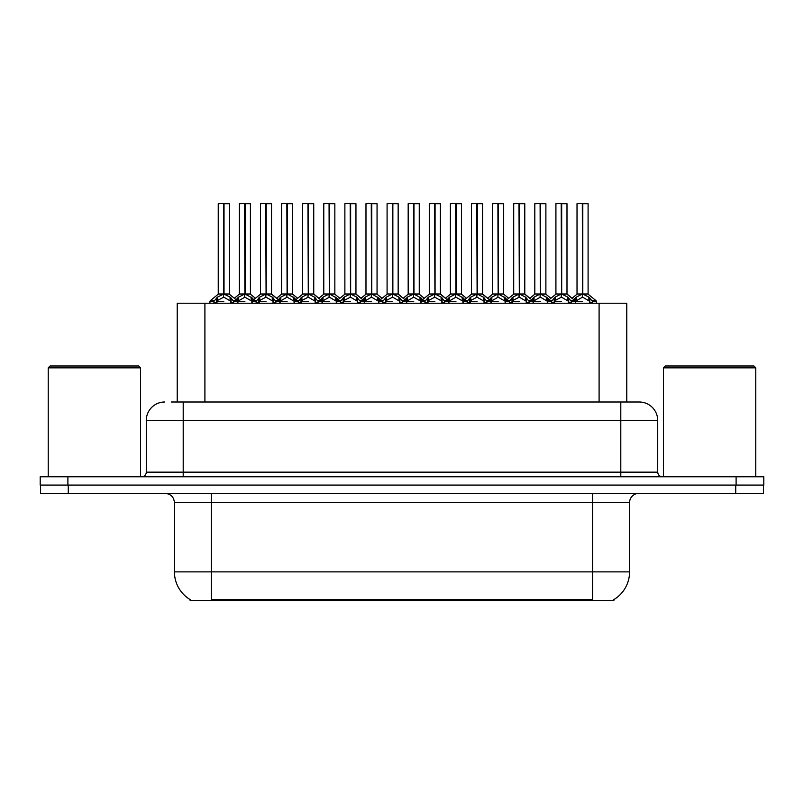 <?xml version="1.0" encoding="UTF-8"?>
<svg xmlns="http://www.w3.org/2000/svg" width="804" height="804" viewBox="0 0 804 804"><rect width="100%" height="100%" fill="white"/><g stroke="black" fill="none" stroke-linecap="round" stroke-linejoin="round"><path stroke-width="1.21" d="M177.222 402L177.222 303.219L626.778 303.219L626.778 402M613.874 599.583L613.874 600.487L190.126 600.487L190.126 599.583M190.397 599.744A32.311 32.311 0 0 1 174.428 571.865L211.362 571.865L211.362 599.744L592.638 599.744L592.638 571.865L629.572 571.865L629.572 502.631A9.236 9.236 0 0 1 638.798 493.395M174.428 571.865L174.428 502.631C173.885 497.023 170.81 493.947 165.202 493.395M613.603 599.744A32.311 32.311 0 0 0 629.572 571.865M68.27 493.395L763.428 493.395L763.428 485.083L40.572 485.083L40.572 493.395L68.27 493.395L68.27 485.083M171.724 402L638.979 402M171.302 402L183.201 402L183.201 420.462L146.278 420.462L146.278 472.159A4.613 4.613 0 0 1 141.655 476.782M164.74 402A18.462 18.462 0 0 0 146.278 420.462M639.26 402A18.462 18.462 0 0 1 657.722 420.462L657.722 472.159C657.994 474.963 659.541 476.501 662.345 476.782M67.898 476.782L40.2 476.782L40.2 485.083L67.898 485.083L67.898 476.782L736.102 476.782L736.102 485.083L763.8 485.083L763.8 476.782L736.102 476.782M763.8 476.782L763.8 485.083M540.589 203.693L545.886 203.693L540.589 203.693L540.589 294.063L547.614 297.962L547.614 301.369L551.554 301.369L555.162 297.118L561.212 294.063L561.212 297.279L561.534 293.068L561.534 293.983L567.745 297.118L571.353 301.369L575.302 301.369L575.302 303.219M561.222 203.512L555.916 203.693L561.222 203.512L555.916 203.693L555.916 293.983L561.212 294.063M566.81 203.512L563.302 203.512L566.991 203.693L566.991 293.983L561.694 293.983L561.684 203.512L566.991 203.693L561.694 203.693M551.805 300.666L547.956 300.666L547.604 303.219M552.217 303.219L551.554 301.369M568.719 297.962L568.719 302.294L571.353 302.294L570.689 303.219M568.036 303.219L568.719 302.294M561.212 203.693L561.534 293.983L561.373 203.512M561.684 203.512L561.694 294.063M556.097 203.512L563.302 203.512M561.694 293.993L566.991 293.983M561.212 297.279L555.162 300.465L554.197 301.379L554.871 303.219M554.197 301.369L561.453 301.369M568.709 301.379L561.694 297.279M571.353 301.369L571.353 302.294M573.765 299.701L576.267 297.118L582.317 294.063L582.317 297.279L582.639 293.068L582.639 293.983L588.85 297.118L592.458 301.369L596.407 301.369L596.407 303.219M577.021 203.693L582.327 203.512L577.021 203.693L577.021 293.983L582.317 294.063M588.096 203.693L582.799 203.693L582.799 293.983L588.096 293.983L588.096 203.693L577.202 203.512M582.799 203.693L587.915 203.512M589.824 297.962L589.824 302.294L592.458 302.294L591.794 303.219M589.141 303.219L589.824 302.294M582.327 203.512L582.639 293.983M582.317 203.693L582.558 293.983M582.789 203.512L582.799 294.063M582.799 293.993L588.096 293.983M575.292 297.962L575.292 301.369L582.558 301.369M582.478 203.512L580.709 203.512M589.814 301.379L582.799 297.279M582.317 297.279L575.302 301.379M575.292 302.294L575.976 303.219M592.458 301.369L592.458 302.294M498.379 203.693L503.676 203.693L498.379 203.693L498.379 294.063L505.404 297.962L505.404 301.369L509.344 301.369L512.952 297.118L519.002 294.063L519.002 297.279L519.324 293.068L519.324 293.983L525.535 297.118L529.143 301.369L533.092 301.369L533.092 303.219M519.012 203.512L513.706 203.693L519.012 203.512L513.706 203.693L513.706 293.983L519.002 294.063M524.6 203.512L521.092 203.512L524.781 203.693L524.781 293.983L519.484 293.983L519.474 203.512L524.781 203.693L519.484 203.693M509.595 300.666L505.746 300.666L505.394 303.219M510.007 303.219L509.344 301.369M526.509 297.962L526.509 302.294L529.153 302.294L528.479 303.219M525.836 303.219L526.509 302.294M519.002 203.693L519.324 293.983L519.163 203.512M519.474 203.512L519.484 294.063M513.887 203.512L521.092 203.512M519.484 293.993L524.781 293.983L520.098 294.354M519.002 297.279L512.952 300.465L511.987 301.379L512.661 303.219M511.987 301.369L519.243 301.369M526.499 301.379L519.484 297.279M529.153 301.369L529.153 302.294M456.18 203.693L461.476 203.693L456.18 203.693L456.18 294.063L463.194 297.962L463.194 301.369L467.134 301.369L470.742 297.118L476.792 294.063L476.792 297.279L477.114 293.068L477.114 293.983L483.325 297.118L486.933 301.369L490.882 301.369L490.882 303.219M476.802 203.512L471.496 203.693L476.802 203.512L471.496 203.693L471.496 293.983L476.792 294.063M482.39 203.512L478.882 203.512L482.581 203.693L482.581 293.983L477.274 293.983L477.274 203.512L482.581 203.693L477.274 203.693M467.385 300.666L463.536 300.666L463.184 303.219M467.797 303.219L467.134 301.369M484.299 297.962L484.299 302.294L486.943 302.294L486.269 303.219M483.626 303.219L484.299 302.294M476.792 203.693L477.114 293.983L476.953 203.512M477.274 203.512L477.274 294.063M471.687 203.512L478.882 203.512M477.274 293.993L482.571 293.983M476.792 297.279L470.742 300.465L469.777 301.379L470.451 303.219M469.777 301.369L477.033 301.369M484.289 301.379L477.274 297.279M486.943 301.369L486.943 302.294M413.97 203.693L419.266 203.693L413.97 203.693L413.97 294.063L420.984 297.962L420.984 301.369L424.924 301.369L428.532 297.118L434.592 294.063M435.075 203.693L440.371 203.693L435.075 203.693L435.075 294.063L441.125 297.118L444.723 301.369L448.672 301.369L448.672 303.219M434.592 203.512L429.286 203.693L434.592 203.512L429.286 203.693L429.286 293.983L434.592 293.983L434.582 297.279L434.753 293.068L434.914 293.983L440.371 293.983L440.371 203.693L436.672 203.512L440.18 203.512M425.175 300.666L421.326 300.666L420.984 303.219M425.597 303.219L424.924 301.369M442.089 297.962L442.089 302.294L444.733 302.294L444.059 303.219M441.416 303.219L442.089 302.294M434.592 203.693L434.914 293.983L434.753 203.512M435.064 203.512L435.075 294.063M429.477 203.512L436.672 203.512M434.582 297.279L428.532 300.465L427.567 301.379L428.241 303.219M427.567 301.369L434.833 301.369M442.079 301.379L435.075 297.279M444.733 301.369L444.733 302.294M371.76 203.693L377.056 203.693L371.76 203.693L371.76 294.063L378.774 297.962L378.774 301.369L382.714 301.369L386.332 297.118L392.382 294.063L392.382 297.279L392.704 293.068L392.704 293.983L398.915 297.118L402.513 301.369L406.472 301.369L406.472 303.219M392.382 203.512L387.086 203.693L392.382 203.512L387.086 203.693L387.086 293.983L392.382 294.063M397.97 203.512L394.462 203.512L398.161 203.693L398.161 293.983L392.865 293.983L392.854 203.512L398.161 203.693L392.865 203.693M382.965 300.666L379.116 300.666L378.774 303.219M383.387 303.219L382.714 301.369M399.879 297.962L399.879 302.294L402.523 302.294L401.859 303.219M399.206 303.219L399.879 302.294M392.382 203.693L392.704 293.983L392.543 203.512M392.854 203.512L392.865 294.063M387.267 203.512L394.462 203.512M392.865 293.993L398.161 293.983M392.382 297.279L386.332 300.465L385.357 301.379L386.031 303.219M385.357 301.369L392.623 301.369M399.869 301.379L392.865 297.279M402.523 301.369L402.523 302.294M471.496 203.693L471.496 293.993L476.792 293.993M429.286 203.693L429.286 293.983L434.592 293.993M387.086 203.693L387.086 293.983M531.555 299.701L534.057 297.118L540.107 294.063L540.107 297.279L540.268 293.068L540.429 293.983L545.886 293.983L545.886 203.693M534.811 203.693L540.117 203.512L534.811 203.693L534.811 293.983L540.107 294.063M545.705 203.512L534.992 203.512M546.941 303.219L547.614 302.294M540.117 203.512L540.429 293.983M540.107 203.693L540.348 293.983M540.579 203.512L540.589 294.063M533.092 297.962L533.092 301.369L540.348 301.369M540.268 203.512L538.499 203.512M547.604 301.379L540.589 297.279M540.107 297.279L533.092 301.379M547.614 297.962L549.142 299.701M533.092 302.294L533.766 303.219M489.345 299.701L491.847 297.118L497.897 294.063L497.897 297.279L498.058 293.068L498.219 293.983L503.676 293.983L503.676 203.693M492.601 203.693L497.907 203.512L492.601 203.693L492.601 293.983L497.897 294.063M503.495 203.512L492.792 203.512M504.731 303.219L505.404 302.294M497.907 203.512L498.219 293.983M497.897 203.693L498.138 293.983M498.379 203.512L498.379 294.063M490.882 297.962L490.882 301.369L498.138 301.369M498.058 203.512L496.299 203.512M505.394 301.379L498.379 297.279M497.897 297.279L490.892 301.379M505.404 297.962L506.932 299.701M490.882 302.294L491.556 303.219M447.135 299.701L449.637 297.118L455.687 294.063L455.687 297.279L455.848 293.068L456.009 293.983L461.476 293.983L461.476 203.693M450.391 203.693L455.697 203.512L450.391 203.693L450.391 293.983L455.687 294.063M461.285 203.512L450.582 203.512M462.521 303.219L463.194 302.294M455.697 203.512L456.009 293.983M455.687 203.693L455.928 293.983M456.169 203.512L456.18 294.063M448.672 297.962L448.672 301.369L455.928 301.369M455.848 203.512L454.089 203.512M463.184 301.379L456.18 297.279M455.687 297.279L448.682 301.379M463.194 297.962L464.732 299.701M448.672 302.294L449.346 303.219M404.925 299.701L407.437 297.118L413.487 294.063L413.487 297.279L413.648 293.068L413.809 293.983L419.266 293.983L419.266 203.693M408.181 203.693L413.487 203.512L408.181 203.693L408.181 293.983L413.487 294.063M419.075 203.512L408.372 203.512M420.311 303.219L420.984 302.294M413.487 203.512L413.809 293.983M413.487 203.693L413.728 293.983M413.959 203.512L413.97 294.063M406.462 297.962L406.462 301.369L413.728 301.369M413.648 203.512L411.879 203.512M420.974 301.379L413.97 297.279M413.487 297.279L406.472 301.379M420.984 297.962L422.522 299.701M406.462 302.294L407.136 303.219M48.23 367.84L50.079 365.991L138.7 365.991L140.549 367.84L48.23 367.84L48.23 476.782M140.549 367.84L140.549 476.782M663.451 367.84L665.3 365.991L753.921 365.991L755.77 367.84L663.451 367.84L663.451 476.782M755.77 367.84L755.77 476.782M329.55 203.693L334.846 203.693L329.55 203.693L329.55 294.063L336.574 297.962L336.574 301.369L340.514 301.369L344.122 297.118L350.172 294.063L350.172 297.279L350.494 293.068L350.494 293.983L356.705 297.118L360.303 301.369L364.262 301.369L364.262 303.219M350.182 203.512L344.876 203.693L350.182 203.512L344.876 203.693L344.876 293.983L350.172 294.063M355.77 203.512L352.263 203.512L355.951 203.693L355.951 293.983L350.655 293.983L350.644 203.512L355.951 203.693L350.655 203.693M340.765 300.666L336.916 300.666L336.564 303.219M341.177 303.219L340.514 301.369M357.669 297.962L357.669 302.294L360.313 302.294L359.649 303.219M356.996 303.219L357.669 302.294M350.172 203.693L350.494 293.983L350.333 203.512M350.644 203.512L350.655 294.063M345.057 203.512L352.263 203.512M350.655 293.993L355.951 293.983L351.258 294.354M350.172 297.279L344.122 300.465L343.147 301.379L343.821 303.219M343.147 301.369L350.413 301.369M357.669 301.379L350.655 297.279M360.313 301.369L360.313 302.294M287.34 203.693L292.636 203.693L287.34 203.693L287.34 294.063L294.364 297.962L294.364 301.369L298.304 301.369L301.912 297.118L307.962 294.063L307.962 297.279L308.284 293.068L308.284 293.983L314.495 297.118L318.103 301.369L322.052 301.369L322.052 303.219M307.972 203.512L302.666 203.693L307.972 203.512L302.666 203.693L302.666 293.983L307.962 294.063M313.56 203.512L310.053 203.512L313.741 203.693L313.741 293.983L308.445 293.983L308.434 203.512L313.741 203.693L308.445 203.693M298.555 300.666L294.706 300.666L294.354 303.219M298.967 303.219L298.304 301.369M315.469 297.962L315.469 302.294L318.103 302.294L317.439 303.219M314.786 303.219L315.469 302.294M307.962 203.693L308.284 293.983L308.123 203.512M308.434 203.512L308.445 294.063M302.847 203.512L310.053 203.512M308.445 293.993L313.741 293.983L309.058 294.354M307.962 297.279L301.912 300.465L300.937 301.379L301.621 303.219M300.937 301.369L308.203 301.369M315.459 301.379L308.445 297.279M318.103 301.369L318.103 302.294M245.13 203.693L250.426 203.693L245.13 203.693L245.13 294.063L252.154 297.962L252.154 301.369L256.104 301.369L259.702 297.118L265.752 294.063L265.752 297.279L266.074 293.068L266.074 293.983L272.285 297.118L275.893 301.369L279.842 301.369L279.842 303.219M265.762 203.512L260.456 203.693L265.762 203.512L260.456 203.693L260.456 293.983L265.752 294.063M271.35 203.512L267.843 203.512L271.531 203.693L271.531 293.983L266.235 293.983L266.224 203.512L271.531 203.693L266.235 203.693M256.345 300.666L252.496 300.666L252.144 303.219M256.757 303.219L256.094 301.369M273.259 297.962L273.259 302.294L275.893 302.294L275.229 303.219M272.586 303.219L273.259 302.294M265.752 203.693L266.074 293.983L265.913 203.512M266.224 203.512L266.235 294.063M260.637 203.512L267.843 203.512M266.235 293.993L271.531 293.983M265.752 297.279L259.702 300.465L258.737 301.379L259.411 303.219M258.737 301.369L265.993 301.369M273.249 301.379L266.235 297.279M275.893 301.369L275.893 302.294M209.934 303.219L209.934 301.369L213.894 301.369L217.492 297.118L223.542 294.063L223.542 297.279L223.703 293.068L223.864 293.983L230.075 297.118L233.683 301.369L237.632 301.369L237.632 303.219M218.246 203.693L223.552 203.512L218.246 203.693L218.246 293.983L223.542 294.063M229.321 203.693L224.025 203.693L224.025 293.983L229.321 293.983L229.321 203.693L218.437 203.512M224.025 203.693L229.14 203.512M214.547 303.219L213.884 301.369M231.049 297.962L231.049 302.294L233.693 302.294L233.019 303.219M230.376 303.219L231.049 302.294M223.542 203.693L223.542 293.983L223.703 203.512L221.944 203.512M224.025 203.512L224.025 294.063M224.025 293.993L229.321 293.983M223.542 297.279L217.492 300.465L216.527 301.379L217.201 303.219M216.527 301.369L223.783 301.369M231.039 301.379L224.025 297.279M233.693 301.369L233.693 302.294M362.725 299.701L365.227 297.118L371.277 294.063L371.277 297.279L371.438 293.068L371.599 293.983L377.056 293.983L377.056 203.693M365.981 203.693L371.287 203.512L365.981 203.693L365.981 293.983L371.277 294.063M376.875 203.512L366.162 203.512M378.101 303.219L378.774 302.294M371.287 203.512L371.599 293.983M371.277 203.693L371.518 293.983M371.749 203.512L371.76 294.063M364.252 297.962L364.252 301.369L371.518 301.369M371.438 203.512L369.669 203.512M378.774 301.379L371.76 297.279M371.277 297.279L364.262 301.379M378.774 297.962L380.312 299.701M364.252 302.294L364.926 303.219M320.515 299.701L323.017 297.118L329.067 294.063L329.067 297.279L329.228 293.068L329.389 293.983L334.846 293.983L334.846 203.693M323.771 203.693L329.077 203.512L323.771 203.693L323.771 293.983L329.067 294.063M334.665 203.512L323.952 203.512M335.891 303.219L336.574 302.294M329.077 203.512L329.389 293.983M329.067 203.693L329.308 293.983M329.539 203.512L329.55 294.063M322.042 297.962L322.042 301.369L329.308 301.369M329.228 203.512L327.459 203.512M336.564 301.379L329.55 297.279M329.067 297.279L322.052 301.379M336.574 297.962L338.102 299.701M322.042 302.294L322.726 303.219M278.305 299.701L280.807 297.118L286.857 294.063L286.857 297.279L287.018 293.068L287.179 293.983L292.636 293.983L292.636 203.693M281.561 203.693L286.867 203.512L281.561 203.693L281.561 293.983L286.857 294.063M292.455 203.512L281.742 203.512M293.681 303.219L294.364 302.294M286.867 203.512L287.179 293.983M286.857 203.693L287.098 293.983M287.329 203.512L287.34 294.063M279.842 297.962L279.842 301.369L287.098 301.369M287.018 203.512L285.249 203.512M294.354 301.379L287.34 297.279M286.857 297.279L279.842 301.379M294.364 297.962L295.892 299.701M279.842 302.294L280.516 303.219M236.095 299.701L238.597 297.118L244.647 294.063L244.647 297.279L244.808 293.068L244.969 293.983L250.426 293.983L250.426 203.693M239.351 203.693L244.657 203.512L239.351 203.693L239.351 293.983L244.647 294.063M250.245 203.512L239.532 203.512M251.481 303.219L252.154 302.294M244.657 203.512L244.969 293.983M244.647 203.693L244.888 293.983M245.119 203.512L245.13 294.063M237.632 297.962L237.632 301.369L244.888 301.369M244.808 203.512L243.049 203.512M252.144 301.379L245.13 297.279M244.647 297.279L237.632 301.379M252.154 297.962L253.682 299.701M237.632 302.294L238.306 303.219M344.876 203.693L344.876 293.983M588.95 600.487L588.95 599.583M215.05 600.487L215.05 599.583M204.909 402L204.909 303.219M599.091 402L599.091 303.219M592.638 493.395L592.638 502.631L174.428 502.631M629.572 502.631L592.638 502.631L592.638 571.865L211.362 571.865L211.362 493.395M735.73 493.395L735.73 485.083M183.201 476.782L183.201 472.159L657.722 472.159M146.278 472.159L183.201 472.159L183.201 420.462L620.799 420.462L620.799 476.782M657.722 420.462L620.799 420.462L620.799 402M560.609 294.354L555.916 293.983M571.101 300.666L574.95 300.666L566.991 293.993L562.308 294.354M561.212 293.993L555.916 293.993M551.554 302.294L554.197 302.294M554.197 297.962L554.197 301.379M555.162 297.118L555.162 300.465M567.745 297.118L567.745 300.465M581.704 294.354L577.021 293.983M588.096 293.993L583.413 294.354M582.317 293.993L577.021 293.993M588.267 294.344L596.055 300.666L592.206 300.666M576.267 297.118L576.267 300.465M588.85 297.118L588.85 300.465M518.399 294.354L513.706 293.983L519.002 293.993M524.781 293.993L532.74 300.666L528.891 300.666M509.344 302.294L511.987 302.294M511.987 297.962L511.987 301.379M512.952 297.118L512.952 300.465M525.535 297.118L525.535 300.465M476.189 294.354L471.496 293.993M486.691 300.666L490.54 300.666L482.571 293.993L477.888 294.354M467.134 302.294L469.777 302.294M469.777 297.962L469.777 301.379M470.742 297.118L470.742 300.465M483.325 297.118L483.325 300.465M433.979 294.354L429.296 293.993M444.481 300.666L448.33 300.666L440.361 293.993L435.678 294.354M440.361 293.983L435.075 293.993M424.924 302.294L427.567 302.294M427.567 297.962L427.567 301.379M428.532 297.118L428.532 300.465M441.125 297.118L441.125 300.465M391.769 294.354L387.086 293.993L392.382 293.993M402.271 300.666L406.12 300.666L398.161 293.993L393.468 294.354M382.714 302.294L385.357 302.294M385.357 297.962L385.357 301.379M386.332 297.118L386.332 300.465M398.915 297.118L398.915 300.465M539.504 294.354L534.811 293.983M540.589 293.993L545.886 293.993L541.203 294.354M540.107 293.993L534.811 293.993M534.057 297.118L534.057 300.465M546.64 297.118L546.64 300.465M497.294 294.354L492.601 293.983M498.379 293.993L503.676 293.993L498.993 294.354M497.897 293.993L492.601 293.993M491.847 297.118L491.847 300.465M504.43 297.118L504.43 300.465M455.084 294.354L450.401 293.983M456.18 293.993L461.466 293.993L456.783 294.354M455.687 293.993L450.401 293.993M449.637 297.118L449.637 300.465M462.23 297.118L462.23 300.465M412.874 294.354L408.191 293.983M413.97 293.993L419.266 293.993L414.573 294.354M413.487 293.993L408.191 293.993M407.437 297.118L407.437 300.465M420.02 297.118L420.02 300.465M349.559 294.354L344.876 293.993L350.172 293.993M355.951 293.993L363.91 300.666L360.061 300.666M340.514 302.294L343.147 302.294M343.147 297.962L343.147 301.379M344.122 297.118L344.122 300.465M356.705 297.118L356.705 300.465M307.349 294.354L302.666 293.983L307.962 293.993M313.741 293.993L321.7 300.666L317.851 300.666M298.304 302.294L300.937 302.294M300.937 297.962L300.937 301.379M301.912 297.118L301.912 300.465M314.495 297.118L314.495 300.465M265.149 294.354L260.456 293.983M275.641 300.666L279.49 300.666L271.531 293.993L266.848 294.354M265.752 293.993L260.456 293.993M256.094 302.294L258.737 302.294M258.737 297.962L258.737 301.379M259.702 297.118L259.702 300.465M272.285 297.118L272.285 300.465M222.939 294.354L218.246 293.983M229.321 293.993L224.638 294.354M223.542 293.993L218.246 293.993M214.135 300.666L210.286 300.666L209.944 301.369M229.492 294.344L237.291 300.666L233.441 300.666M213.884 302.294L216.527 302.294M216.527 297.962L216.527 301.379M217.492 297.118L217.492 300.465M230.075 297.118L230.075 300.465M370.664 294.354L365.981 293.983M371.76 293.993L377.056 293.993L372.363 294.354M371.277 293.993L365.981 293.993M365.227 297.118L365.227 300.465M377.81 297.118L377.81 300.465M328.454 294.354L323.771 293.983M329.55 293.993L334.846 293.993L330.153 294.354M329.067 293.993L323.771 293.993M323.017 297.118L323.017 300.465M335.6 297.118L335.6 300.465M286.254 294.354L281.561 293.983M287.34 293.993L292.636 293.993L287.953 294.354M286.857 293.993L281.561 293.993M280.807 297.118L280.807 300.465M293.39 297.118L293.39 300.465M244.044 294.354L239.351 293.983M245.13 293.993L250.426 293.993L245.743 294.354M244.647 293.993L239.351 293.993M238.597 297.118L238.597 300.465M251.18 297.118L251.18 300.465M574.95 300.666L575.292 301.369M546.057 294.344L550.901 298.274L555.745 294.344L547.956 300.666M596.055 300.666L596.397 301.369M576.85 294.344L572.006 298.274L567.162 294.344M532.74 300.666L533.082 301.369M503.847 294.344L508.691 298.274L513.535 294.344L505.746 300.666M490.54 300.666L490.882 301.369M461.637 294.344L466.481 298.274L471.325 294.344L463.536 300.666M448.33 300.666L448.672 301.369M419.437 294.344L424.281 298.274L429.125 294.344L421.326 300.666M406.12 300.666L406.462 301.369M377.227 294.344L382.071 298.274L386.915 294.344L379.116 300.666M524.952 294.344L529.796 298.274L534.64 294.344M482.742 294.344L487.586 298.274L492.43 294.344M440.532 294.344L445.386 298.274L450.23 294.344M398.332 294.344L403.176 298.274L408.02 294.344M363.91 300.666L364.252 301.369M335.017 294.344L339.861 298.274L344.705 294.344L336.916 300.666M321.7 300.666L322.042 301.369M292.807 294.344L297.651 298.274L302.495 294.344L294.706 300.666M279.49 300.666L279.832 301.369M250.597 294.344L255.441 298.274L260.285 294.344L252.496 300.666M237.291 300.666L237.632 301.369M218.075 294.344L210.286 300.666M365.81 294.344L360.966 298.274L356.122 294.344M323.6 294.344L318.756 298.274L313.912 294.344M281.39 294.344L276.546 298.274L271.702 294.344M239.18 294.344L234.336 298.274"/></g></svg>
